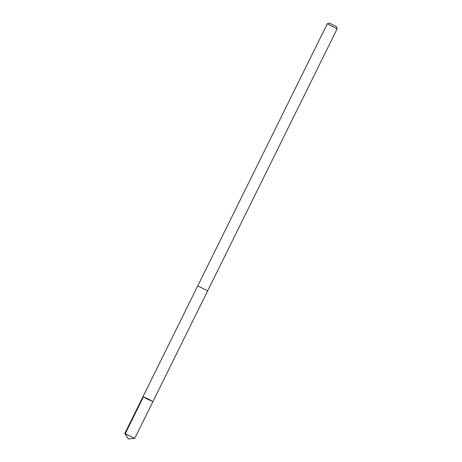 <?xml version="1.0" encoding="UTF-8"?>
<svg xmlns="http://www.w3.org/2000/svg" width="462" height="462" viewBox="0 0 462 462"><rect width="100%" height="100%" fill="white"/><g stroke="black" fill="none" stroke-linecap="round" stroke-linejoin="round"><path stroke-width="0.69" d="M146.847 398.879L142.977 396.691L148.059 398.925L152.916 401.605L142.977 396.691L124.804 433.46L134.725 438.38L152.916 401.605L146.847 398.879M142.977 396.691L197.742 285.903L207.686 290.794L337.196 28.748L336.469 26.594L329.406 23.1L336.469 26.594M329.406 23.1L327.252 23.828L337.196 28.748M143.37 397.002L125.196 433.766L128.297 438.9L134.725 438.38M128.297 438.9L124.809 433.483M207.663 290.806L152.916 401.605M197.742 285.88L327.252 23.828"/></g></svg>
